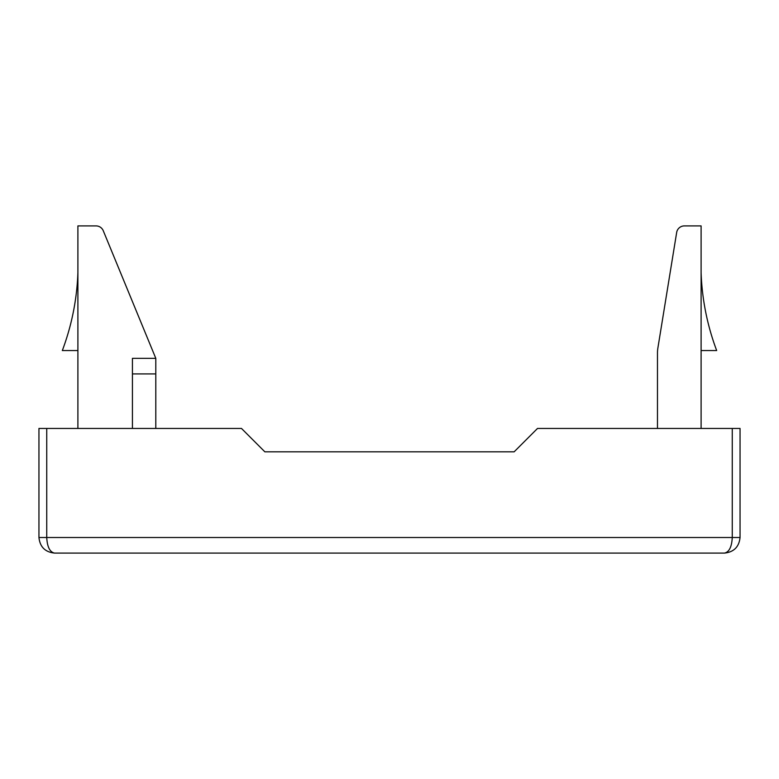 <?xml version="1.0" encoding="UTF-8"?>
<svg xmlns="http://www.w3.org/2000/svg" width="779" height="779" viewBox="0 0 779 779"><rect width="100%" height="100%" fill="white"/><g stroke="black" fill="none" stroke-linecap="round" stroke-linejoin="round"><path stroke-width="1.17" d="M514.14 451.82L264.86 451.82L241.49 428.45L46.74 428.45L46.74 537.51L732.26 537.51L732.26 428.45L537.51 428.45L514.14 451.82L264.86 451.82M132.43 373.92L132.43 358.34L155.8 358.34L155.8 373.92L132.43 373.92L132.43 428.45M155.8 428.45L155.8 373.92M155.8 358.34L103.256 230.73A7.79 7.79 0 0 0 96.051 225.91L77.9 225.91L77.9 428.45L77.9 350.55L62.32 350.55A245.551 245.551 0 0 0 77.9 272.65M732.26 428.45L740.05 428.45L740.05 537.51C739.057 546.907 733.867 552.097 724.47 553.09L54.52 553.09C49.837 552.097 47.237 546.907 46.74 537.51L38.95 537.51L38.95 428.45L46.74 428.45M701.1 350.55L716.68 350.55A245.551 245.551 0 0 1 701.1 272.65M701.1 428.45L701.1 225.91L684.351 225.91A7.79 7.79 0 0 0 676.669 232.454L657.875 348.067A31.16 31.16 0 0 0 657.476 353.062L657.476 428.45L657.476 353.062M676.669 232.454L657.875 348.067M724.47 553.09L724.48 553.09C729.163 552.097 731.763 546.907 732.26 537.51L740.05 537.51M38.95 537.51C39.943 546.907 45.133 552.097 54.53 553.09"/></g></svg>
